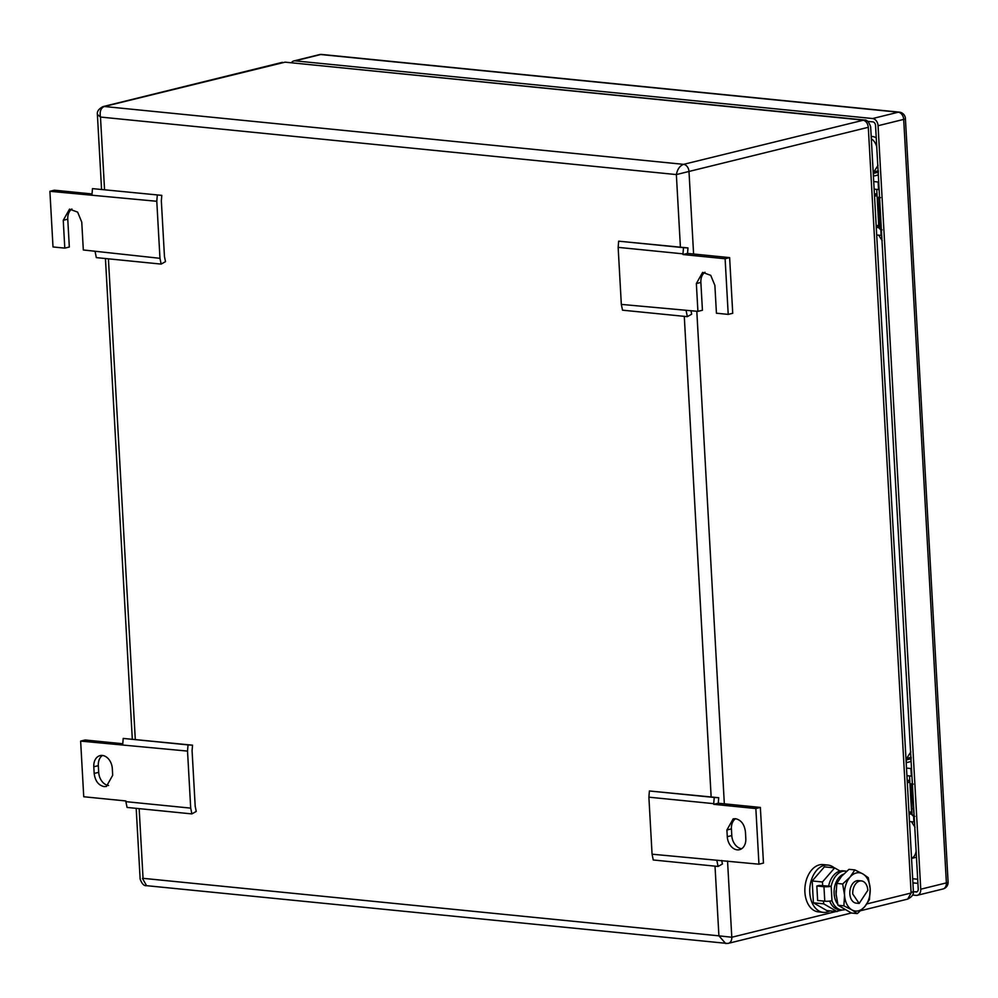 <?xml version="1.0" encoding="UTF-8"?>
<svg xmlns="http://www.w3.org/2000/svg" width="998" height="998" viewBox="0 0 998 998"><rect width="100%" height="100%" fill="white"/><g stroke="black" fill="none" stroke-linecap="round" stroke-linejoin="round"><path stroke-width="1.5" d="M866.85 903.926L911.112 893.01L868.297 127.295L676.357 174.575L100.486 117.053C99.513 111.527 100.798 108.009 104.341 106.499L285.091 62.163L862.883 120.109C865.952 120.833 867.761 123.228 868.297 127.295L867.724 127.357M285.091 62.163L864.231 119.997L683.568 164.346C679.8 165.83 677.393 169.236 676.357 174.575L680.411 247.167M913.382 891.251C913.869 894.283 911.972 896.903 907.693 899.098L911.112 893.01L913.382 891.251L870.643 126.696C868.834 121.793 866.701 119.56 864.231 119.997L864.231 119.997M104.553 189.657L100.486 117.053L97.392 114.421M851.369 912.995L728.378 943.335A6.786 4.94 -103.9 0 1 727.118 943.422L146.544 885.675L142.465 878.39M146.544 885.675C144.011 886.074 141.878 883.841 140.132 878.989L136.19 808.343M727.542 861.049L731.796 937.247L718.909 935.837L715.017 866.152M836.162 911.498L731.796 937.247A6.786 4.94 -103.9 0 1 728.378 943.335L725.683 943.522L718.909 935.837L143.051 878.327L139.159 808.63M876.731 189.395L878.839 227.257A5.539 0.948 -3.2 0 0 879.238 227.581M876.269 227.419L879.25 227.719M876.693 234.992L881.109 235.428A5.539 0.948 -3.2 0 0 881.696 235.478M873.712 181.561L878.128 182.01A5.539 0.948 -3.2 0 0 878.714 182.048M874.123 189.133L878.539 189.57L878.128 182.01M875.745 193.812L874.41 194.136L874.173 189.133M878.315 174.949L873.4 176.159M909.515 775.92L911.636 813.794A5.539 0.948 -3.2 0 0 912.035 814.119M909.066 813.944L912.047 814.243M909.49 821.516L913.906 821.953A5.539 0.948 -3.2 0 0 914.492 822.003M906.496 768.098L910.912 768.535A5.539 0.948 -3.2 0 0 911.498 768.585M906.92 775.658L911.336 776.107L910.912 768.535M907.244 780.661L906.97 775.671M911.099 761.486L906.196 762.697M159.967 258.32L156.786 201.284L49.9 191.304L53.006 246.955L64.795 248.128L63.248 220.309L69.523 209.143L77.632 212.112L81.761 222.155L83.321 249.974L159.967 258.32L161.152 264.096L165.506 261.638L164.458 256.511L161.339 200.872L161.801 195.371L92.477 188.622L91.953 194.81M156.786 201.284L157.297 195.097M161.801 195.371L92.477 188.622M49.9 191.304L54.416 190.194L92.028 193.949M71.881 208.994A12.45 9.057 -103.9 0 0 67.764 219.186L69.324 247.017L64.795 248.128M161.152 264.096L96.332 257.621L95.147 251.845M687.535 253.417L687.984 247.928L683.493 247.654L682.969 253.841L618.149 247.367L621.33 304.402L697.914 311.364L696.355 283.544L702.629 272.379L710.738 275.348L714.88 285.391L716.427 313.21L728.216 314.395L725.109 258.744L683.006 254.54L687.535 253.417L729.625 257.621L732.732 313.272L728.216 314.395M682.969 253.841L683.006 254.54M621.33 304.402L622.515 310.178L687.348 316.653L686.162 310.877M618.149 247.367L618.66 241.179L687.984 247.928M687.348 316.653L691.689 314.195L690.965 310.665M704.987 272.229A12.45 9.057 -103.9 0 0 700.87 282.422L702.43 310.253L697.914 311.364M729.625 257.621L725.109 258.744M618.66 241.179L683.493 247.654M94.174 773.45C95.134 780.935 98.453 785.326 104.116 786.611L106.412 786.461L112.687 775.296L112.312 768.622A12.45 9.057 -103.9 0 0 102.37 755.449A12.45 9.057 -103.9 0 0 100.074 755.611A12.45 9.057 -103.9 0 0 93.8 766.763L94.174 773.45L98.69 772.327L98.315 765.653L93.8 766.763M102.432 755.461A12.45 9.057 -103.9 0 0 98.315 765.653M190.705 808.13L191.89 813.906L127.07 807.432L125.885 801.656L190.705 808.13L187.524 751.095L80.638 741.102L85.154 739.992L122.766 743.747M191.89 813.906L196.244 811.436L195.196 806.322L192.078 750.671L192.539 745.182L123.216 738.42L122.692 744.62M98.69 772.327A12.45 9.057 -103.9 0 0 108.57 785.488M80.638 741.102L83.745 796.753L125.848 800.957L125.885 801.656M187.524 751.095L188.036 744.895L123.216 738.42M192.539 745.182L188.036 744.895M737.223 849.847A12.45 9.057 -103.9 0 0 739.518 849.685A12.45 9.057 -103.9 0 0 745.805 838.532L745.431 831.858C744.458 824.36 741.152 819.969 735.476 818.684L733.181 818.847L726.906 829.999L727.28 836.686A12.45 9.057 -103.9 0 0 737.223 849.847M760.364 807.432L763.47 863.083L758.954 864.193L755.848 808.542L713.745 804.338L718.273 803.228L760.364 807.432L755.848 808.542M735.551 818.697A12.45 9.057 -103.9 0 0 731.422 828.889L726.906 829.999M741.676 848.724A12.45 9.057 -103.9 0 1 731.796 835.563L731.422 828.889M718.273 803.228L718.722 797.726L714.231 797.452L713.707 803.652L648.887 797.177L652.068 854.201L758.954 864.193M713.707 803.652L713.745 804.338M652.068 854.201L653.253 859.977L718.086 866.451L722.427 863.994L721.704 860.476M648.887 797.177L649.399 790.977L718.722 797.726M718.086 866.451L716.901 860.688M649.399 790.977L714.231 797.452M917.087 891.75L913.395 891.8M867.786 121.369L872.838 121.881A3.393 2.47 -103.9 0 1 875.545 125.461L918.235 888.956A3.393 2.47 -103.9 0 1 916.513 892A3.393 2.47 -103.9 0 1 915.89 892.05M295.096 60.853L872.651 118.537L898.262 112.213L320.72 54.528A6.786 4.503 -84.3 0 1 321.768 54.453A6.786 6.786 0 0 0 319.46 54.616A6.786 4.94 -103.9 0 1 320.72 54.528L295.096 60.853A6.786 4.94 -103.9 0 0 293.849 60.94A6.786 4.94 -103.9 0 0 291.404 62.787M912.659 895.044L916.077 895.381A6.786 4.94 -103.9 0 0 917.337 895.293L942.948 888.981A6.786 4.94 76.1 0 0 946.378 882.893L903.689 119.398L878.065 125.723L920.755 889.206L946.378 882.893A6.786 1.16 -3.2 0 0 948.1 882.007L905.411 118.513A6.786 6.786 0 0 0 899.31 112.138L321.768 54.453M878.065 125.723A6.786 4.94 -103.9 0 0 872.651 118.537M917.337 895.293A6.786 4.94 -103.9 0 0 920.755 889.206M911.548 858.342A11.315 8.233 -103.9 0 0 916.114 851.169M911.498 821.716L915.016 827.23M910.812 751.931L906.633 758.418A2.258 1.647 -103.9 0 0 906.234 759.952L906.384 762.647M878.702 235.191L882.22 240.693M878.015 165.394L873.849 171.893A2.258 1.647 -103.9 0 0 873.437 173.415L873.587 176.122M876.743 146.98A11.315 8.233 -103.9 0 0 871.316 138.797M876.244 137.949A11.315 8.233 -103.9 0 0 872.614 136.539L871.179 136.402M878.115 174.999L878.365 170.77M910.9 761.536L911.162 757.307M911.548 858.455L915.016 857.594A11.315 8.233 -103.9 0 0 916.451 857.045M880.735 229.702L879.288 228.467L877.641 198.852L878.926 197.429L878.015 198.976L877.99 197.866A1.36 1.322 33.8 0 1 879.113 197.155L879.575 197.492M882.095 229.877A1.36 0.898 -84.3 0 1 881.321 228.754L880.286 222.267L879.662 199.138A1.36 0.898 -84.3 0 1 880.498 197.592M878.839 197.192A1.36 0.986 76.1 0 1 879.088 197.068L877.99 197.866M877.654 198.876L879.675 228.579L878.015 198.976L879.662 199.138M879.3 228.442L881.321 228.754M913.532 816.239L912.097 814.967L914.168 816.302M914.879 816.414A1.36 0.898 -84.3 0 1 914.106 815.279L912.147 792.025L912.459 785.675A1.36 0.898 -84.3 0 1 913.282 784.116M910.762 784.416A1.36 1.322 33.8 0 1 910.862 784.266L910.425 785.389L911.723 783.966L910.425 785.389L912.085 814.992L910.812 785.513L912.459 785.675M910.438 785.414L912.097 814.967L914.106 815.279M836.274 896.079A17.877 11.876 -84.3 0 1 836.062 893.896A17.877 11.876 -84.3 0 1 836.075 890.628M843.609 874.111A17.203 11.427 95.7 0 0 834.116 893.547A17.203 11.427 95.7 0 0 837.746 904.213M827.966 865.079L823.076 864.592A23.765 15.781 95.7 0 0 804.899 892.137A23.765 15.781 95.7 0 0 818.36 911.873L823.238 912.359A23.765 15.781 -84.3 0 1 809.777 892.624A23.765 15.781 -84.3 0 1 827.966 865.079A23.765 15.781 -84.3 0 1 834.266 867.861M829.962 910.887A23.765 15.781 -84.3 0 1 823.238 912.359M822.664 885.8L822.452 881.983L834.652 867.898L824.373 866.875L812.185 880.96L813.407 902.803L826.818 910.563L837.097 911.598L823.674 903.826L813.407 902.803M822.452 881.983L812.185 880.96M823.674 903.826L823.525 901.057M834.652 867.898L840.091 871.054M838.782 909.64L837.097 911.598M867.823 890.328L859.166 903.44L852.754 894.046A11.315 7.51 -84.3 0 1 861.411 880.922A11.315 7.51 -84.3 0 1 867.823 890.328M859.166 903.44L856.234 903.153A11.315 7.51 -84.3 0 1 849.822 893.746A11.315 7.51 -84.3 0 1 858.48 880.635L861.411 880.922M851.593 909.689A19.236 12.774 -84.3 0 1 844.545 895.056A19.236 12.774 -84.3 0 1 850.034 877.092A19.236 12.774 -84.3 0 1 862.846 873.924L863.12 874.086A19.236 12.774 -84.3 0 1 870.169 888.731A19.236 12.774 -84.3 0 1 864.68 906.695A19.236 12.774 -84.3 0 1 851.868 909.864L843.884 905.847L844.545 895.056L842.661 884.003L836.798 883.417L836.124 894.208L838.021 905.261L843.884 905.847M851.868 909.864L857.294 913.607L851.444 913.033L838.021 905.261M857.294 913.607L864.68 906.695L869.495 899.522L870.169 888.731L868.272 877.679L863.12 874.086M862.846 873.924L854.862 869.919L848.999 869.333L841.613 876.244L836.798 883.417M854.862 869.919L850.034 877.092L842.661 884.003M844.695 909.714A19.523 12.962 -84.3 0 1 841.676 909.939A19.523 12.962 -84.3 0 1 831.983 900.72L831.172 886.261L819.084 885.451L816.826 885.999L823.961 886.711A5.115 0.873 -3.2 0 0 831.172 886.261A19.523 12.962 -84.3 0 1 845.555 871.104A19.523 12.962 -84.3 0 1 846.653 871.279M841.676 909.939L839.156 909.689A19.523 12.962 -84.3 0 1 829.687 901.107M828.652 885.999A19.523 12.962 -84.3 0 1 843.036 870.842L845.555 871.104M816.826 885.999L817.636 900.47L824.772 901.182A5.115 0.873 -3.2 0 0 831.983 900.72M282.397 62.338L103.081 106.586A6.786 4.94 -103.9 0 1 104.341 106.499L683.568 164.346A6.786 4.94 -103.9 0 1 688.994 171.531L693.598 254.028M696.804 311.251L724.336 803.827M837.447 911.186L842.324 909.976M108.42 258.831L135.291 739.456M711.15 796.978L684.279 316.354M881.109 235.428L880.797 229.752M913.906 821.953L913.582 816.277M67.764 219.186L63.248 220.309M700.87 282.422L696.355 283.544M731.796 835.563L727.28 836.686M917.686 879.238L912.683 878.739M912.92 882.868L917.923 883.367M905.411 118.513A6.786 1.16 -3.2 0 1 903.689 119.398A6.786 4.94 -103.9 0 0 898.262 112.213A6.786 4.503 -84.3 0 1 899.31 112.138M910.75 758.829L906.234 759.952M910.875 757.37L906.633 758.418M877.966 172.305L873.437 173.415M878.078 170.845L873.849 171.893M872.614 136.539L871.204 136.888M877.067 195.583L874.522 196.207M876.182 225.81L878.727 225.186M876.98 193.899L874.435 194.535M878.776 226.172L876.232 226.808M875.059 195.034L875.995 193.799L874.41 194.186M879.35 205.488L880.011 205.326M880.947 222.105L880.286 222.267M909.864 782.108L907.319 782.744M908.966 812.347L911.523 811.723M909.764 780.436L907.219 781.06M911.573 812.709L909.028 813.333M911.623 783.717A1.36 0.986 76.1 0 1 912.135 783.58L912.334 783.53M909.752 780.112L907.207 780.71L909.752 780.074M912.334 783.492L910.862 784.266A1.36 1.322 33.8 0 1 911.91 783.68M907.856 781.559L908.529 780.336M912.147 792.025L912.808 791.863M913.744 808.63L913.083 808.792M824.772 901.182L823.961 886.711M103.081 106.586C98.802 108.782 96.893 111.402 97.392 114.433L101.571 189.358M105.439 258.532L132.31 739.169M907.693 899.098L860.763 910.675M942.948 888.981A6.786 6.786 0 0 0 948.1 882.007M293.849 60.94L319.46 54.616M878.789 226.222L876.232 226.845M911.573 812.746L909.028 813.382M914.168 816.339L912.085 814.992"/></g></svg>
